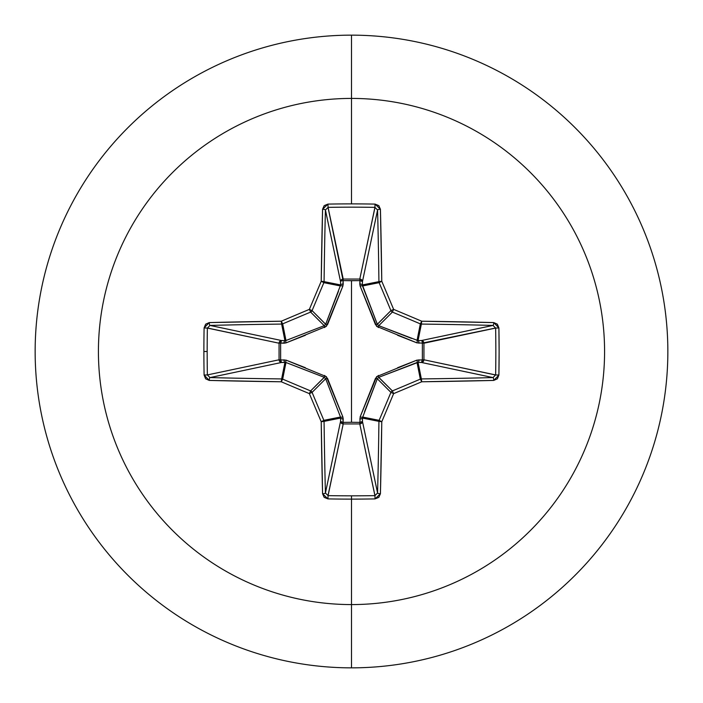 <?xml version="1.0" encoding="UTF-8"?>
<svg xmlns="http://www.w3.org/2000/svg" width="703" height="703" viewBox="0 0 703 703"><rect width="100%" height="100%" fill="white"/><g stroke="black" fill="none" stroke-linecap="round" stroke-linejoin="round"><path stroke-width="1.05" d="M207.376 374.98L207.367 374.927A501.107 191.77 -90 0 1 207.165 351.5A501.107 191.77 90 0 0 207.367 374.927L279.065 359.787L279.065 343.213L207.367 328.073A501.107 191.77 90 0 0 207.165 351.5L203.888 351.5A503.796 192.789 90 0 0 204.098 375.05L209.248 380.42A505.984 44.096 0 0 0 281.262 381.773A506.037 44.104 22.5 0 0 309.373 393.627A506.037 44.104 67.5 0 0 321.227 421.738A505.984 44.096 90 0 0 322.58 493.752L327.95 498.902A503.796 192.789 0 0 0 351.5 499.112L351.5 495.835A501.107 191.77 180 0 1 328.073 495.633L327.95 498.902L324.188 497.364L322.58 493.752L321.227 421.738A506.037 44.104 -112.5 0 1 309.373 393.627A506.037 44.104 -157.5 0 1 281.262 381.773L209.248 380.42L205.636 378.812L204.098 375.05A503.796 192.789 -90 0 1 203.888 351.5L207.165 351.5A501.107 191.77 -90 0 1 207.367 328.073L204.098 327.95A503.796 192.789 90 0 0 203.888 351.5A503.796 192.789 -90 0 1 204.098 327.95L205.636 324.188L209.248 322.58L281.262 321.227A506.037 44.104 -22.5 0 1 309.373 309.373A506.037 44.104 -67.5 0 1 321.227 281.262L322.58 209.248L324.188 205.636L327.95 204.098A503.796 192.789 0 0 1 351.5 203.888L351.5 98.42A253.08 253.08 0 0 1 604.58 351.5A253.08 253.08 0 0 1 351.5 604.58L351.5 667.85A316.35 316.35 0 0 0 667.85 351.5A316.35 316.35 0 0 0 351.5 35.15L351.5 98.42A253.08 253.08 0 0 0 98.42 351.5A253.08 253.08 0 0 0 351.5 604.58L351.5 499.112A503.796 192.789 180 0 1 327.95 498.902L328.073 495.633A501.107 191.77 0 0 0 351.5 495.835A501.107 191.77 0 0 0 374.927 495.633L359.787 423.935L343.213 423.935L328.002 495.624M328.02 207.376L343.108 280.638L343.143 279.065L359.787 279.065L374.927 207.367A501.107 191.77 180 0 0 328.073 207.367L343.213 279.065A2.698 2.487 -11.9 0 0 340.533 281.551L325.419 210.004A503.286 43.867 90 0 0 324.074 281.639L340.639 284.935L340.533 281.551L325.419 209.942M377.581 209.969L362.467 281.551L359.892 280.638L359.857 279.065L361.676 279.847L362.467 281.551L362.361 284.935L378.926 281.639A503.286 43.867 -90 0 0 377.581 210.004L362.467 281.551A2.698 2.487 11.9 0 0 359.787 279.065L374.998 207.376M495.624 328.02L422.362 343.108L423.935 343.143L423.935 359.787L495.633 374.927A501.107 191.77 -90 0 0 495.633 328.073L423.935 343.213A2.698 2.487 78.1 0 0 421.449 340.533L492.996 325.419A503.286 43.867 180 0 0 421.361 324.074L418.065 340.639L421.449 340.533L493.058 325.419M493.031 377.581L421.449 362.467L422.362 359.892L423.935 359.857L423.153 361.676L421.449 362.467L418.065 362.361L421.361 378.926A503.286 43.867 0 0 0 492.996 377.581L421.449 362.467A2.698 2.487 101.9 0 0 423.935 359.787L495.624 374.998M325.419 493.031L340.533 421.449L340.639 418.065L324.074 421.361A503.286 43.867 90 0 0 325.419 492.996L340.533 421.449A2.698 2.487 -168.1 0 0 343.213 423.935L343.108 422.362L351.5 422.283L343.108 422.362L342.862 416.914L326.359 376.641L286.086 360.138L280.638 359.892L280.638 343.108L286.086 342.862L326.359 326.359L342.862 286.086L343.108 280.638L351.5 280.717L351.5 422.283L351.5 280.717L359.892 280.638L360.138 286.086L376.641 326.359L416.914 342.862L422.362 343.108L422.362 359.892L416.914 360.138L376.641 376.641L360.138 416.914L359.892 422.362L351.5 422.283L359.892 422.362L360.138 416.914A2.698 0.826 -159.1 0 0 362.502 417.028L379.128 420.332A503.348 43.867 -67.5 0 0 390.921 392.379L377.318 378.768L364.576 411.589M351.5 35.15A316.35 316.35 0 0 1 667.85 351.5A316.35 316.35 0 0 1 351.5 667.85A316.35 316.35 0 0 1 35.15 351.5A316.35 316.35 0 0 1 351.5 35.15A316.35 316.35 0 0 0 35.15 351.5A316.35 316.35 0 0 0 351.5 667.85L351.5 604.58A253.08 253.08 0 0 0 604.58 351.5A253.08 253.08 0 0 0 351.5 98.42L351.5 203.888A503.796 192.789 0 0 1 375.05 204.098L378.812 205.636L380.42 209.248L381.773 281.262A506.037 44.104 67.5 0 1 393.627 309.373A506.037 44.104 22.5 0 1 421.738 321.227L493.752 322.58L497.364 324.188L498.902 327.95L499.112 351.5L498.902 375.05L497.364 378.812L493.752 380.42L421.738 381.773A506.037 44.104 157.5 0 1 393.627 393.627A506.037 44.104 112.5 0 1 381.773 421.738L380.42 493.752L378.812 497.364L375.05 498.902A503.796 192.789 180 0 1 351.5 499.112L351.5 604.58A253.08 253.08 0 0 1 98.42 351.5A253.08 253.08 0 0 1 351.5 98.42L351.5 35.15M324.311 377.353L310.621 390.921A2.698 2.68 45 0 1 312.079 392.379L325.682 378.768L312.079 392.379A503.348 43.867 67.5 0 0 323.872 420.332L340.498 417.028L325.682 378.768L324.232 377.318L285.972 362.502L284.935 362.361L281.639 378.926L284.935 362.361L281.551 362.467L210.004 377.581A503.286 43.867 0 0 0 281.639 378.926A2.698 2.689 11.2 0 1 282.668 379.128L285.972 362.502L282.668 379.128A503.348 43.867 22.5 0 0 310.621 390.921L324.232 377.318L291.411 364.576M374.98 495.624L359.787 423.935A2.698 2.487 168.1 0 0 362.467 421.449L377.581 492.996A503.286 43.867 -90 0 0 378.926 421.361L362.361 418.065L362.467 421.449L377.581 493.058M377.353 378.689L375.446 378.434L377.318 378.768L362.361 418.065L378.926 421.361A2.698 2.689 -78.7 0 1 379.128 420.332L362.502 417.028A2.698 0.826 20.9 0 1 360.138 416.914L375.446 378.434L378.434 375.446L378.768 377.318L392.379 390.921A503.348 43.867 -22.5 0 0 420.332 379.128L417.028 362.502L378.768 377.318L377.318 378.768L390.921 392.379A2.698 2.68 -45 0 1 392.379 390.921L378.68 377.353M397.599 367.722L416.914 360.138L422.362 359.892L422.362 343.108L416.914 342.862A2.698 0.826 110.9 0 0 417.028 340.498L418.065 340.639L421.361 324.074A2.698 2.689 -168.8 0 1 420.332 323.872L417.028 340.498L420.332 323.872A503.348 43.867 -157.5 0 0 392.379 312.079L378.768 325.682L411.589 338.424M378.434 327.554L378.768 325.682L378.434 327.554L375.446 324.566L377.318 324.232L390.921 310.621A503.348 43.867 -112.5 0 0 379.128 282.668L362.502 285.972L377.318 324.232L378.768 325.682L392.379 312.079A2.698 2.68 -135 0 1 390.921 310.621L377.353 324.32M325.647 324.311L312.079 310.621A2.698 2.68 135 0 1 310.621 312.079L324.232 325.682L310.621 312.079A503.348 43.867 157.5 0 0 282.668 323.872L285.972 340.498L324.232 325.682L325.682 324.232L340.639 284.935L324.074 281.639A2.698 2.689 101.2 0 1 323.872 282.668L340.498 285.972L323.872 282.668A503.348 43.867 112.5 0 0 312.079 310.621L325.682 324.232L338.424 291.411M209.969 325.419L281.551 340.533L284.935 340.639L281.639 324.074A503.286 43.867 180 0 0 210.004 325.419L281.551 340.533L284.935 340.639L285.972 340.498L282.668 323.872A2.698 2.689 168.8 0 1 281.639 324.074L284.935 340.639A2.698 0.923 -88.2 0 0 284.021 343.213L280.638 343.108L280.638 359.892L286.086 360.138L305.401 367.722M285.972 362.502A2.698 0.826 110.9 0 1 286.086 360.138A2.698 0.826 -69.1 0 0 285.972 362.502L281.551 362.467L279.82 361.65L279.065 359.787A2.698 2.487 -101.9 0 0 281.551 362.467L210.004 377.581L207.367 374.927L204.098 375.05L207.367 374.927L279.065 359.787L279.065 343.213L279.82 341.35L281.551 340.533A2.698 2.487 -78.1 0 0 279.065 343.213L207.376 328.002M362.502 417.028L362.467 421.449L361.65 423.18L359.787 423.935L343.213 423.935L328.073 495.633L325.419 492.996A2.698 0.756 178.5 0 1 322.58 493.752A2.698 0.756 -1.5 0 0 325.419 492.996A503.286 43.867 -90 0 1 324.074 421.361L321.227 421.738L324.074 421.361L323.872 420.332L321.227 421.738L323.872 420.332A2.698 2.689 78.8 0 1 324.074 421.361L340.639 418.065L340.498 417.028L323.872 420.332A503.348 43.867 -112.5 0 1 312.079 392.379L309.373 393.627L312.079 392.379L310.621 390.921L309.373 393.627L310.621 390.921A503.348 43.867 -157.5 0 1 282.668 379.128L281.262 381.773L282.668 379.128L281.639 378.926L281.262 381.773L281.639 378.926A503.286 43.867 180 0 1 210.004 377.581A2.698 0.756 91.5 0 0 209.248 380.42A2.698 0.756 -88.5 0 1 210.004 377.581L209.942 377.581M378.689 325.647L418.065 340.639A2.698 0.923 -91.8 0 1 418.979 343.213A2.698 0.923 88.2 0 0 418.065 340.639L421.449 340.533A2.698 0.923 -91.8 0 1 422.362 343.108A2.698 0.923 88.2 0 0 421.449 340.533L423.153 341.324L423.935 343.143L422.362 343.108L423.935 343.213L423.935 359.787L422.362 359.892L423.935 359.787A2.698 2.487 -78.1 0 1 423.935 359.857L422.362 359.892A2.698 0.923 -88.2 0 1 421.449 362.467L418.065 362.361A2.698 0.923 91.8 0 0 418.979 359.787A2.698 0.923 -88.2 0 1 418.065 362.361L417.028 362.502A2.698 0.826 69.1 0 0 416.914 360.138A2.698 0.826 -110.9 0 1 417.028 362.502L420.332 379.128A2.698 2.689 -11.2 0 1 421.361 378.926L418.065 362.361L378.768 377.318L378.434 375.446M362.502 285.972L379.128 282.668A2.698 2.689 -101.2 0 1 378.926 281.639L362.361 284.935L377.318 324.232L375.446 324.566L360.138 286.086A2.698 0.826 159.1 0 1 362.502 285.972A2.698 0.826 -20.9 0 0 360.138 286.086L359.787 284.021A2.698 0.923 -178.2 0 1 362.361 284.935L362.502 285.972M362.361 418.065A2.698 0.923 -1.8 0 1 359.787 418.979A2.698 0.923 178.2 0 0 362.361 418.065M362.467 421.449A2.698 0.923 -1.8 0 1 359.892 422.362L362.467 421.449M359.787 423.935L359.892 422.362L359.787 423.935M340.533 421.449L343.108 422.362L343.213 423.935L341.35 423.18L340.533 421.449L340.639 418.065A2.698 0.923 -178.2 0 0 343.213 418.979L343.108 422.362A2.698 0.923 1.8 0 1 340.533 421.449M340.639 418.065L340.498 417.028A2.698 0.826 159.1 0 0 342.862 416.914L343.213 418.979A2.698 0.923 1.8 0 1 340.639 418.065M324.566 375.446L324.232 377.318L324.566 375.446L327.554 378.434L342.862 416.914A2.698 0.826 -20.9 0 1 340.498 417.028L325.682 378.768L327.554 378.434L325.647 378.68M284.935 362.361A2.698 0.923 88.2 0 1 284.021 359.787A2.698 0.923 -91.8 0 0 284.935 362.361M417.028 340.498A2.698 0.826 -69.1 0 1 416.914 342.862L397.599 335.278M281.551 362.467A2.698 0.923 88.2 0 1 280.638 359.892L281.551 362.467M279.065 359.787L280.638 359.892L279.065 359.787M279.065 343.213L280.638 343.108L279.065 343.213M281.551 340.533L280.638 343.108A2.698 0.923 91.8 0 1 281.551 340.533M359.787 284.021L359.892 280.638A2.698 0.923 -178.2 0 1 362.467 281.551L362.361 284.935A2.698 0.923 1.8 0 0 359.787 284.021M359.892 280.638L359.787 279.065A2.698 2.487 -168.1 0 1 359.857 279.065L359.892 280.638L343.108 280.638L343.213 279.065L359.787 279.065L359.892 280.638M284.935 340.639L285.972 340.498A2.698 0.826 -110.9 0 0 286.086 342.862L284.021 343.213A2.698 0.923 91.8 0 1 284.935 340.639M305.401 335.278L286.086 342.862A2.698 0.826 69.1 0 1 285.972 340.498L324.232 325.682L324.566 327.554L324.32 325.647M341.324 279.847L343.143 279.065L343.108 280.638A2.698 0.923 -1.8 0 0 340.533 281.551A2.698 0.923 178.2 0 1 343.108 280.638L343.213 284.021A2.698 0.923 -1.8 0 0 340.639 284.935L340.533 281.551M340.498 285.972L340.639 284.935A2.698 0.923 178.2 0 1 343.213 284.021L342.862 286.086A2.698 0.826 20.9 0 0 340.498 285.972A2.698 0.826 -159.1 0 1 342.862 286.086L327.554 324.566L325.682 324.232L327.554 324.566L324.566 327.554M375.05 204.098L374.927 207.367L377.581 210.004A2.698 0.756 -1.5 0 1 380.42 209.248L375.05 204.098A503.796 192.789 180 0 0 351.5 203.888A503.796 192.789 180 0 0 327.95 204.098L328.073 207.367A501.107 191.77 0 0 1 374.927 207.367L375.05 204.098M380.42 209.248A2.698 0.756 178.5 0 0 377.581 210.004A503.286 43.867 90 0 1 378.926 281.639L381.773 281.262A505.984 44.096 -90 0 0 380.42 209.248M381.773 281.262L378.926 281.639A2.698 2.689 78.7 0 0 379.128 282.668L381.773 281.262L379.128 282.668A503.348 43.867 67.5 0 1 390.921 310.621L393.627 309.373A506.037 44.104 -112.5 0 0 381.773 281.262M322.58 209.248A2.698 0.756 1.5 0 1 325.419 210.004L328.073 207.367L327.95 204.098L322.58 209.248A505.984 44.096 90 0 0 321.227 281.262L324.074 281.639A503.286 43.867 -90 0 1 325.419 210.004A2.698 0.756 -178.5 0 0 322.58 209.248M393.627 309.373L390.921 310.621A2.698 2.68 45 0 0 392.379 312.079L393.627 309.373L392.379 312.079A503.348 43.867 22.5 0 1 420.332 323.872L421.738 321.227A506.037 44.104 -157.5 0 0 393.627 309.373M323.872 282.668L324.074 281.639L321.227 281.262L323.872 282.668L321.227 281.262A506.037 44.104 112.5 0 0 309.373 309.373L312.079 310.621A503.348 43.867 -67.5 0 1 323.872 282.668M421.738 321.227L420.332 323.872A2.698 2.689 11.2 0 0 421.361 324.074L421.738 321.227L421.361 324.074A503.286 43.867 0 0 1 492.996 325.419A2.698 0.756 -88.5 0 0 493.752 322.58A505.984 44.096 180 0 0 421.738 321.227M310.621 312.079L312.079 310.621L309.373 309.373L310.621 312.079L309.373 309.373A506.037 44.104 157.5 0 0 281.262 321.227L282.668 323.872A503.348 43.867 -22.5 0 1 310.621 312.079M493.752 322.58A2.698 0.756 91.5 0 1 492.996 325.419L495.633 328.073L498.902 327.95L493.752 322.58M281.639 324.074L282.668 323.872L281.262 321.227L281.639 324.074L281.262 321.227A505.984 44.096 180 0 0 209.248 322.58A2.698 0.756 88.5 0 0 210.004 325.419A503.286 43.867 0 0 1 281.639 324.074M498.902 327.95L495.633 328.073A501.107 191.77 90 0 1 495.633 374.927L498.902 375.05A503.796 192.789 -90 0 0 498.902 327.95M498.902 375.05L495.633 374.927L492.996 377.581A2.698 0.756 88.5 0 1 493.752 380.42L498.902 375.05M204.098 327.95L207.367 328.073L210.004 325.419A2.698 0.756 -91.5 0 1 209.248 322.58L204.098 327.95M493.752 380.42A2.698 0.756 -91.5 0 0 492.996 377.581A503.286 43.867 180 0 1 421.361 378.926L421.738 381.773A505.984 44.096 0 0 0 493.752 380.42M421.738 381.773L421.361 378.926A2.698 2.689 168.7 0 0 420.332 379.128L421.738 381.773L420.332 379.128A503.348 43.867 157.5 0 1 392.379 390.921L393.627 393.627A506.037 44.104 -22.5 0 0 421.738 381.773M393.627 393.627L392.379 390.921A2.698 2.68 135 0 0 390.921 392.379L393.627 393.627L390.921 392.379A503.348 43.867 112.5 0 1 379.128 420.332L381.773 421.738A506.037 44.104 -67.5 0 0 393.627 393.627M381.773 421.738L379.128 420.332A2.698 2.689 101.2 0 0 378.926 421.361L381.773 421.738L378.926 421.361A503.286 43.867 90 0 1 377.581 492.996A2.698 0.756 1.5 0 0 380.42 493.752A505.984 44.096 -90 0 0 381.773 421.738M380.42 493.752A2.698 0.756 -178.5 0 1 377.581 492.996L374.927 495.633L375.05 498.902L380.42 493.752M351.5 495.835L351.5 499.112A503.796 192.789 0 0 0 375.05 498.902L374.927 495.633A501.107 191.77 180 0 1 351.5 495.835"/></g></svg>
